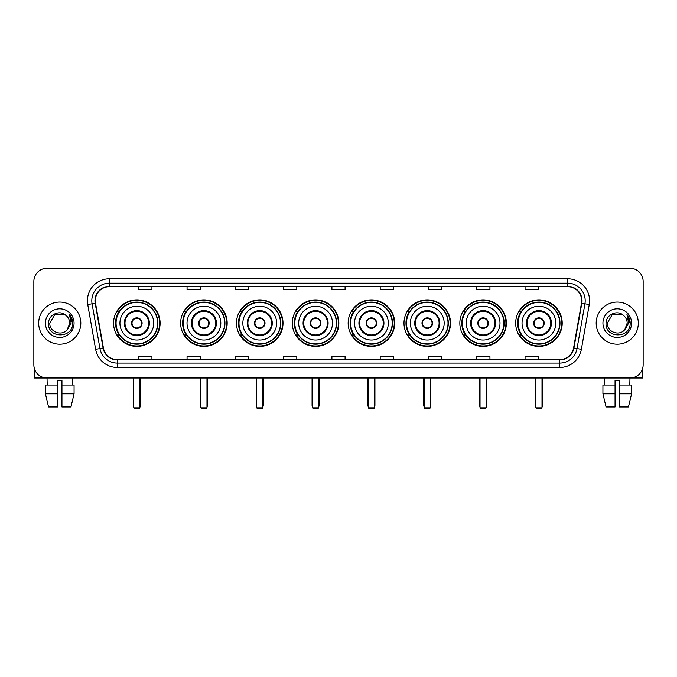 <?xml version="1.0" encoding="UTF-8"?>
<svg xmlns="http://www.w3.org/2000/svg" width="677" height="677" viewBox="0 0 677 677"><rect width="100%" height="100%" fill="white"/><g stroke="black" fill="none" stroke-linecap="round" stroke-linejoin="round"><path stroke-width="1.02" d="M515.671 323.132A23.263 23.263 0 0 0 538.934 346.404A23.263 23.263 0 0 0 562.206 323.132A23.263 23.263 0 0 0 538.934 299.869A23.263 23.263 0 0 0 515.671 323.132M459.835 323.132A23.263 23.263 0 0 0 483.099 346.404A23.263 23.263 0 0 0 506.362 323.132A23.263 23.263 0 0 0 483.099 299.869A23.263 23.263 0 0 0 459.835 323.132M403.991 323.132A23.263 23.263 0 0 0 427.263 346.404A23.263 23.263 0 0 0 450.527 323.132A23.263 23.263 0 0 0 427.263 299.869A23.263 23.263 0 0 0 403.991 323.132M348.156 323.132A23.263 23.263 0 0 0 371.419 346.404A23.263 23.263 0 0 0 394.691 323.132A23.263 23.263 0 0 0 371.419 299.869A23.263 23.263 0 0 0 348.156 323.132M292.32 323.132A23.263 23.263 0 0 0 315.584 346.404A23.263 23.263 0 0 0 338.847 323.132A23.263 23.263 0 0 0 315.584 299.869A23.263 23.263 0 0 0 292.32 323.132M236.485 323.132A23.263 23.263 0 0 0 259.748 346.404A23.263 23.263 0 0 0 283.011 323.132A23.263 23.263 0 0 0 259.748 299.869A23.263 23.263 0 0 0 236.485 323.132M180.641 323.132A23.263 23.263 0 0 0 203.912 346.404A23.263 23.263 0 0 0 227.176 323.132A23.263 23.263 0 0 0 203.912 299.869A23.263 23.263 0 0 0 180.641 323.132M113.567 323.132A23.263 23.263 0 0 0 136.83 346.404A23.263 23.263 0 0 0 160.102 323.132A23.263 23.263 0 0 0 136.83 299.869A23.263 23.263 0 0 0 113.567 323.132M119.152 334.988A21.292 21.292 0 0 1 119.152 311.285M186.226 334.988A21.292 21.292 0 0 1 186.226 311.285M242.061 334.988A21.292 21.292 0 0 1 242.061 311.285M297.897 334.988A21.292 21.292 0 0 1 297.897 311.285M353.741 334.988A21.292 21.292 0 0 1 353.741 311.285M409.577 334.988A21.292 21.292 0 0 1 409.577 311.285M465.412 334.988A21.292 21.292 0 0 1 465.412 311.285M521.248 334.988A21.292 21.292 0 0 1 521.248 311.285M33.85 281.429L33.85 364.835A13.168 13.168 0 0 0 47.018 378.011L629.982 378.011A13.168 13.168 0 0 0 643.15 364.835L643.15 281.429A13.168 13.168 0 0 0 629.982 268.261L47.018 268.261A13.168 13.168 0 0 0 33.85 281.429L33.85 364.835M38.682 323.132A21.072 21.072 0 0 0 59.754 344.204A21.072 21.072 0 0 0 80.817 323.132A21.072 21.072 0 0 0 59.754 302.069A21.072 21.072 0 0 0 38.682 323.132A21.072 21.072 0 0 0 59.754 344.204A21.072 21.072 0 0 0 80.817 323.132A21.072 21.072 0 0 0 59.754 302.069A21.072 21.072 0 0 0 38.682 323.132M596.183 323.132A21.072 21.072 0 0 0 617.246 344.204A21.072 21.072 0 0 0 638.318 323.132A21.072 21.072 0 0 0 617.246 302.069A21.072 21.072 0 0 0 596.183 323.132A21.072 21.072 0 0 0 617.246 344.204A21.072 21.072 0 0 0 638.318 323.132A21.072 21.072 0 0 0 617.246 302.069A21.072 21.072 0 0 0 596.183 323.132M95.305 300.749A14.048 14.048 0 0 1 109.352 286.701L567.648 286.701A14.048 14.048 0 0 1 581.484 303.186L573.588 347.961A14.048 14.048 0 0 1 559.752 359.572L117.248 359.572A14.048 14.048 0 0 1 103.412 347.961L95.516 303.186A14.048 14.048 0 0 1 95.305 300.749M94.958 300.749A14.395 14.395 0 0 0 95.178 303.245L103.073 348.02A14.395 14.395 0 0 0 117.248 359.919L559.752 359.919A14.395 14.395 0 0 0 573.927 348.02L581.822 303.245A14.395 14.395 0 0 0 567.648 286.346L109.352 286.346A14.395 14.395 0 0 0 94.958 300.749M87.739 304.557A21.952 21.952 0 0 1 109.352 278.797L567.648 278.797A21.952 21.952 0 0 1 589.261 304.557L581.365 349.332A21.952 21.952 0 0 1 559.752 367.476L117.248 367.476A21.952 21.952 0 0 1 95.635 349.332L87.739 304.557L92.064 303.795A17.56 17.56 0 0 1 109.352 283.189L567.648 283.189A17.56 17.56 0 0 1 584.936 303.795L577.041 348.57A17.56 17.56 0 0 1 559.752 363.084L117.248 363.084A17.56 17.56 0 0 1 99.959 348.57L92.064 303.795A17.56 17.56 0 0 1 91.793 300.749M629.982 268.261L47.018 268.261M47.212 385.035L47.018 378.011L629.982 378.011L629.788 385.035M643.15 364.835L643.15 281.429M573.927 348.02L577.041 348.57L584.936 303.795L589.261 304.557M331.916 286.701L331.916 289.671L345.084 289.671L345.084 286.701M283.629 286.701L283.629 289.671L296.797 289.671L296.797 286.701M235.342 286.701L235.342 289.671L248.51 289.671L248.51 286.701M187.055 286.701L187.055 289.671L200.223 289.671L200.223 286.701M138.768 286.701L138.768 289.671L151.936 289.671L151.936 286.701M380.203 286.701L380.203 289.671L393.371 289.671L393.371 286.701M428.49 286.701L428.49 289.671L441.658 289.671L441.658 286.701M476.777 286.701L476.777 289.671L489.945 289.671L489.945 286.701M525.064 286.701L525.064 289.671L538.232 289.671L538.232 286.701M345.084 359.572L345.084 356.601L331.916 356.601L331.916 359.572M296.797 359.572L296.797 356.601L283.629 356.601L283.629 359.572M248.51 359.572L248.51 356.601L235.342 356.601L235.342 359.572M200.223 359.572L200.223 356.601L187.055 356.601L187.055 359.572M151.936 359.572L151.936 356.601L138.768 356.601L138.768 359.572M393.371 359.572L393.371 356.601L380.203 356.601L380.203 359.572M441.658 359.572L441.658 356.601L428.49 356.601L428.49 359.572M489.945 359.572L489.945 356.601L476.777 356.601L476.777 359.572M538.232 359.572L538.232 356.601L525.064 356.601L525.064 359.572M66.253 315.643C60.16 309.262 48.439 314.517 48.549 323.132C47.432 338.449 72.261 338.855 72.667 323.877L72.684 323.132C72.651 319.882 71.567 317.022 69.443 314.56L71.153 323.132L67.353 329.513C62.089 336.63 49.311 332.077 49.827 323.132L54.786 314.543L64.713 314.543L66.253 315.643A9.918 9.918 0 0 1 69.672 323.132L67.353 329.513A9.918 9.918 0 0 0 69.672 323.132L67.328 329.538M45.435 323.132A14.31 14.31 0 0 0 59.754 337.451A14.31 14.31 0 0 0 74.064 323.132A14.31 14.31 0 0 0 59.754 308.822A14.31 14.31 0 0 0 45.435 323.132M69.536 314.67L72.684 323.513M34.29 368.212L34.29 378.011L85.209 378.011M45.427 385.035L45.427 393.811L48.549 406.979L45.427 393.811L45.427 385.035L57.553 385.035L57.553 380.643L61.945 380.643L61.945 385.035L74.072 385.035L74.072 393.811L70.95 406.979L74.072 393.811L61.945 393.811L61.945 385.035M72.481 378.011L72.287 385.035M57.553 385.035L57.553 406.979L48.549 406.979M45.427 393.811L57.553 393.811M70.95 406.979L61.945 406.979L61.945 393.811M119.931 323.132A16.9 16.9 0 0 1 136.83 306.232A16.9 16.9 0 0 1 153.738 323.132A16.9 16.9 0 0 1 136.83 340.04A16.9 16.9 0 0 1 119.931 323.132A16.9 16.9 0 0 0 136.83 340.04A16.9 16.9 0 0 0 153.738 323.132M124.983 323.132A11.856 11.856 0 0 0 136.83 334.988A11.856 11.856 0 0 0 148.686 323.132A11.856 11.856 0 0 0 136.83 311.285A11.856 11.856 0 0 0 124.983 323.132M119.414 311.285A21.072 21.072 0 0 0 119.414 334.988M157.597 323.132A20.767 20.767 0 0 0 136.83 302.374A20.767 20.767 0 0 0 116.072 323.132A20.767 20.767 0 0 0 136.83 343.899A20.767 20.767 0 0 0 157.597 323.132M131.566 323.132A5.264 5.264 0 0 0 136.83 328.404A5.264 5.264 0 0 0 142.102 323.132A5.264 5.264 0 0 0 136.83 317.868A5.264 5.264 0 0 0 131.566 323.132M159.662 323.132A22.823 22.823 0 0 1 117.324 334.988L119.44 334.988A21.046 21.046 0 0 0 150.759 338.915A21.046 21.046 0 0 0 150.759 307.35A21.046 21.046 0 0 0 119.44 311.285L117.324 311.285A22.823 22.823 0 0 1 159.662 323.132M131.736 321.82L131.913 321.82A5.094 5.094 0 0 1 141.755 321.82L141.476 321.82A4.832 4.832 0 0 1 136.83 327.964A4.832 4.832 0 0 1 132.184 321.82A4.832 4.832 0 0 1 141.476 321.82L141.933 321.82M141.933 324.452L141.755 324.452A5.094 5.094 0 0 1 131.913 324.452L131.736 324.452M133.758 378.011L133.758 407.859L139.911 407.859L139.911 378.011M133.758 407.859L134.638 408.739L139.03 408.739L139.911 407.859M187.013 323.132A16.9 16.9 0 0 1 203.912 306.232A16.9 16.9 0 0 1 220.812 323.132A16.9 16.9 0 0 1 203.912 340.04A16.9 16.9 0 0 1 187.013 323.132A16.9 16.9 0 0 0 203.912 340.04A16.9 16.9 0 0 0 220.812 323.132M192.056 323.132A11.856 11.856 0 0 0 203.912 334.988A11.856 11.856 0 0 0 215.76 323.132A11.856 11.856 0 0 0 203.912 311.285A11.856 11.856 0 0 0 192.056 323.132M186.488 311.285A21.072 21.072 0 0 0 186.488 334.988M224.671 323.132A20.767 20.767 0 0 0 203.912 302.374A20.767 20.767 0 0 0 183.145 323.132A20.767 20.767 0 0 0 203.912 343.899A20.767 20.767 0 0 0 224.671 323.132M198.64 323.132A5.264 5.264 0 0 0 203.912 328.404A5.264 5.264 0 0 0 209.176 323.132A5.264 5.264 0 0 0 203.912 317.868A5.264 5.264 0 0 0 198.64 323.132M226.736 323.132A22.823 22.823 0 0 1 184.398 334.988L186.513 334.988A21.046 21.046 0 0 0 217.833 338.915A21.046 21.046 0 0 0 217.833 307.35A21.046 21.046 0 0 0 186.513 311.285L184.398 311.285A22.823 22.823 0 0 1 226.736 323.132M198.81 321.82L198.987 321.82A5.094 5.094 0 0 1 208.829 321.82L208.558 321.82A4.832 4.832 0 0 1 203.912 327.964A4.832 4.832 0 0 1 199.266 321.82A4.832 4.832 0 0 1 208.558 321.82L209.007 321.82M209.007 324.452L208.558 324.452A4.832 4.832 0 0 1 199.266 324.452L198.81 324.452M208.558 324.452L208.829 324.452A5.094 5.094 0 0 1 198.987 324.452L199.266 324.452M200.841 378.011L200.841 407.859L206.984 407.859L206.984 378.011M200.841 407.859L201.712 408.739L206.104 408.739L206.984 407.859M242.848 323.132A16.9 16.9 0 0 1 259.748 306.232A16.9 16.9 0 0 1 276.648 323.132A16.9 16.9 0 0 1 259.748 340.04A16.9 16.9 0 0 1 242.848 323.132A16.9 16.9 0 0 0 259.748 340.04A16.9 16.9 0 0 0 276.648 323.132M247.892 323.132A11.856 11.856 0 0 0 259.748 334.988A11.856 11.856 0 0 0 271.604 323.132A11.856 11.856 0 0 0 259.748 311.285A11.856 11.856 0 0 0 247.892 323.132M242.324 311.285A21.072 21.072 0 0 0 242.324 334.988M280.515 323.132A20.767 20.767 0 0 0 259.748 302.374A20.767 20.767 0 0 0 238.981 323.132A20.767 20.767 0 0 0 259.748 343.899A20.767 20.767 0 0 0 280.515 323.132M254.476 323.132A5.264 5.264 0 0 0 259.748 328.404A5.264 5.264 0 0 0 265.012 323.132A5.264 5.264 0 0 0 259.748 317.868A5.264 5.264 0 0 0 254.476 323.132M282.571 323.132A22.823 22.823 0 0 1 240.242 334.988L242.358 334.988A21.046 21.046 0 0 0 273.677 338.915A21.046 21.046 0 0 0 273.677 307.35A21.046 21.046 0 0 0 242.358 311.285L240.242 311.285A22.823 22.823 0 0 1 282.571 323.132M254.645 321.82L254.823 321.82A5.094 5.094 0 0 1 264.665 321.82L264.394 321.82A4.832 4.832 0 0 1 259.748 327.964A4.832 4.832 0 0 1 255.102 321.82A4.832 4.832 0 0 1 264.394 321.82L264.851 321.82M264.851 324.452L264.394 324.452A4.832 4.832 0 0 1 255.102 324.452L254.645 324.452M264.394 324.452L264.665 324.452A5.094 5.094 0 0 1 254.823 324.452L255.102 324.452M256.676 378.011L256.676 407.859L262.82 407.859L262.82 378.011M256.676 407.859L257.556 408.739L261.94 408.739L262.82 407.859M298.684 323.132A16.9 16.9 0 0 1 315.584 306.232A16.9 16.9 0 0 1 332.483 323.132A16.9 16.9 0 0 1 315.584 340.04A16.9 16.9 0 0 1 298.684 323.132A16.9 16.9 0 0 0 315.584 340.04A16.9 16.9 0 0 0 332.483 323.132M303.736 323.132A11.856 11.856 0 0 0 315.584 334.988A11.856 11.856 0 0 0 327.44 323.132A11.856 11.856 0 0 0 315.584 311.285A11.856 11.856 0 0 0 303.736 323.132M298.168 311.285A21.072 21.072 0 0 0 298.168 334.988L296.077 334.988A22.823 22.823 0 0 0 338.415 323.132A22.823 22.823 0 0 0 296.077 311.285L298.193 311.285A21.046 21.046 0 0 1 329.513 307.35A21.046 21.046 0 0 1 329.513 338.915A21.046 21.046 0 0 1 298.193 334.988M336.351 323.132A20.767 20.767 0 0 0 315.584 302.374A20.767 20.767 0 0 0 294.825 323.132A20.767 20.767 0 0 0 315.584 343.899A20.767 20.767 0 0 0 336.351 323.132M310.32 323.132A5.264 5.264 0 0 0 315.584 328.404A5.264 5.264 0 0 0 320.856 323.132A5.264 5.264 0 0 0 315.584 317.868A5.264 5.264 0 0 0 310.32 323.132M310.489 321.82L310.667 321.82A5.094 5.094 0 0 1 320.509 321.82L320.229 321.82A4.832 4.832 0 0 1 315.584 327.964A4.832 4.832 0 0 1 310.938 321.82A4.832 4.832 0 0 1 320.229 321.82L320.686 321.82M320.686 324.452L320.229 324.452A4.832 4.832 0 0 1 310.938 324.452L310.489 324.452M320.229 324.452L320.509 324.452A5.094 5.094 0 0 1 310.667 324.452L310.938 324.452M312.512 378.011L312.512 407.859L318.655 407.859L318.655 378.011M312.512 407.859L313.392 408.739L317.784 408.739L318.655 407.859M354.52 323.132A16.9 16.9 0 0 1 371.419 306.232A16.9 16.9 0 0 1 388.327 323.132A16.9 16.9 0 0 1 371.419 340.04A16.9 16.9 0 0 1 354.52 323.132A16.9 16.9 0 0 0 371.419 340.04A16.9 16.9 0 0 0 388.327 323.132M359.572 323.132A11.856 11.856 0 0 0 371.419 334.988A11.856 11.856 0 0 0 383.275 323.132A11.856 11.856 0 0 0 371.419 311.285A11.856 11.856 0 0 0 359.572 323.132M354.003 311.285A21.072 21.072 0 0 0 354.003 334.988M392.186 323.132A20.767 20.767 0 0 0 371.419 302.374A20.767 20.767 0 0 0 350.661 323.132A20.767 20.767 0 0 0 371.419 343.899A20.767 20.767 0 0 0 392.186 323.132M366.155 323.132A5.264 5.264 0 0 0 371.419 328.404A5.264 5.264 0 0 0 376.691 323.132A5.264 5.264 0 0 0 371.419 317.868A5.264 5.264 0 0 0 366.155 323.132M394.251 323.132A22.823 22.823 0 0 1 351.913 334.988L354.029 334.988A21.046 21.046 0 0 0 385.348 338.915A21.046 21.046 0 0 0 385.348 307.35A21.046 21.046 0 0 0 354.029 311.285L351.913 311.285A22.823 22.823 0 0 1 394.251 323.132M366.325 321.82L366.502 321.82A5.094 5.094 0 0 1 376.344 321.82L376.065 321.82A4.832 4.832 0 0 1 371.419 327.964A4.832 4.832 0 0 1 366.782 321.82A4.832 4.832 0 0 1 376.065 321.82L376.522 321.82M376.522 324.452L376.065 324.452A4.832 4.832 0 0 1 366.782 324.452L366.325 324.452M376.065 324.452L376.344 324.452A5.094 5.094 0 0 1 366.502 324.452L366.782 324.452M368.347 378.011L368.347 407.859L374.499 407.859L374.499 378.011M368.347 407.859L369.227 408.739L373.619 408.739L374.499 407.859M410.364 323.132A16.9 16.9 0 0 1 427.263 306.232A16.9 16.9 0 0 1 444.163 323.132A16.9 16.9 0 0 1 427.263 340.04A16.9 16.9 0 0 1 410.364 323.132A16.9 16.9 0 0 0 427.263 340.04A16.9 16.9 0 0 0 444.163 323.132M415.407 323.132A11.856 11.856 0 0 0 427.263 334.988A11.856 11.856 0 0 0 439.111 323.132A11.856 11.856 0 0 0 427.263 311.285A11.856 11.856 0 0 0 415.407 323.132M409.839 311.285A21.072 21.072 0 0 0 409.839 334.988M448.022 323.132A20.767 20.767 0 0 0 427.263 302.374A20.767 20.767 0 0 0 406.496 323.132A20.767 20.767 0 0 0 427.263 343.899A20.767 20.767 0 0 0 448.022 323.132M421.991 323.132A5.264 5.264 0 0 0 427.263 328.404A5.264 5.264 0 0 0 432.527 323.132A5.264 5.264 0 0 0 427.263 317.868A5.264 5.264 0 0 0 421.991 323.132M450.087 323.132A22.823 22.823 0 0 1 407.749 334.988L409.864 334.988A21.046 21.046 0 0 0 441.184 338.915A21.046 21.046 0 0 0 441.184 307.35A21.046 21.046 0 0 0 409.864 311.285L407.749 311.285A22.823 22.823 0 0 1 450.087 323.132M422.16 321.82L422.338 321.82A5.094 5.094 0 0 1 432.18 321.82L431.909 321.82A4.832 4.832 0 0 1 427.263 327.964A4.832 4.832 0 0 1 422.617 321.82A4.832 4.832 0 0 1 431.909 321.82L432.358 321.82M432.358 324.452L431.909 324.452A4.832 4.832 0 0 1 422.617 324.452L422.16 324.452M431.909 324.452L432.18 324.452A5.094 5.094 0 0 1 422.338 324.452L422.617 324.452M424.191 378.011L424.191 407.859L430.335 407.859L430.335 378.011M424.191 407.859L425.063 408.739L429.455 408.739L430.335 407.859M466.199 323.132A16.9 16.9 0 0 1 483.099 306.232A16.9 16.9 0 0 1 499.998 323.132A16.9 16.9 0 0 1 483.099 340.04A16.9 16.9 0 0 1 466.199 323.132A16.9 16.9 0 0 0 483.099 340.04A16.9 16.9 0 0 0 499.998 323.132M471.243 323.132A11.856 11.856 0 0 0 483.099 334.988A11.856 11.856 0 0 0 494.955 323.132A11.856 11.856 0 0 0 483.099 311.285A11.856 11.856 0 0 0 471.243 323.132M465.674 311.285A21.072 21.072 0 0 0 465.674 334.988L463.593 334.988A22.823 22.823 0 0 0 505.922 323.132A22.823 22.823 0 0 0 463.593 311.285L465.708 311.285A21.046 21.046 0 0 1 497.028 307.35A21.046 21.046 0 0 1 497.028 338.915A21.046 21.046 0 0 1 465.708 334.988M503.866 323.132A20.767 20.767 0 0 0 483.099 302.374A20.767 20.767 0 0 0 462.332 323.132A20.767 20.767 0 0 0 483.099 343.899A20.767 20.767 0 0 0 503.866 323.132M477.835 323.132A5.264 5.264 0 0 0 483.099 328.404A5.264 5.264 0 0 0 488.371 323.132A5.264 5.264 0 0 0 483.099 317.868A5.264 5.264 0 0 0 477.835 323.132M477.996 321.82L478.182 321.82A5.094 5.094 0 0 1 488.024 321.82L487.745 321.82A4.832 4.832 0 0 1 483.099 327.964A4.832 4.832 0 0 1 478.453 321.82A4.832 4.832 0 0 1 487.745 321.82L488.202 321.82M488.202 324.452L487.745 324.452A4.832 4.832 0 0 1 478.453 324.452L477.996 324.452M487.745 324.452L488.024 324.452A5.094 5.094 0 0 1 478.182 324.452L478.453 324.452M480.027 378.011L480.027 407.859L486.171 407.859L486.171 378.011M480.027 407.859L480.907 408.739L485.291 408.739L486.171 407.859M522.035 323.132A16.9 16.9 0 0 1 538.934 306.232A16.9 16.9 0 0 1 555.834 323.132A16.9 16.9 0 0 1 538.934 340.04A16.9 16.9 0 0 1 522.035 323.132A16.9 16.9 0 0 0 538.934 340.04A16.9 16.9 0 0 0 555.834 323.132M527.087 323.132A11.856 11.856 0 0 0 538.934 334.988A11.856 11.856 0 0 0 550.79 323.132A11.856 11.856 0 0 0 538.934 311.285A11.856 11.856 0 0 0 527.087 323.132M521.518 311.285A21.072 21.072 0 0 0 521.518 334.988M559.701 323.132A20.767 20.767 0 0 0 538.934 302.374A20.767 20.767 0 0 0 518.176 323.132A20.767 20.767 0 0 0 538.934 343.899A20.767 20.767 0 0 0 559.701 323.132M533.671 323.132A5.264 5.264 0 0 0 538.934 328.404A5.264 5.264 0 0 0 544.206 323.132A5.264 5.264 0 0 0 538.934 317.868A5.264 5.264 0 0 0 533.671 323.132M561.766 323.132A22.823 22.823 0 0 1 519.428 334.988L521.544 334.988A21.046 21.046 0 0 0 552.864 338.915A21.046 21.046 0 0 0 552.864 307.35A21.046 21.046 0 0 0 521.544 311.285L519.428 311.285A22.823 22.823 0 0 1 561.766 323.132M533.84 321.82L534.018 321.82A5.094 5.094 0 0 1 543.859 321.82L543.58 321.82A4.832 4.832 0 0 1 538.934 327.964A4.832 4.832 0 0 1 534.288 321.82A4.832 4.832 0 0 1 543.58 321.82L544.037 321.82M544.037 324.452L543.58 324.452A4.832 4.832 0 0 1 534.288 324.452L533.84 324.452M543.58 324.452L543.859 324.452A5.094 5.094 0 0 1 534.018 324.452L534.288 324.452M535.862 378.011L535.862 407.859L542.006 407.859L542.006 378.011M535.862 407.859L536.743 408.739L541.135 408.739L542.006 407.859M642.71 368.212L642.71 378.011L591.791 378.011M602.928 385.035L602.928 393.811L606.05 406.979L602.928 393.811L602.928 385.035L615.054 385.035L615.054 380.643L619.447 380.643L619.447 385.035L631.573 385.035L631.573 393.811L628.451 406.979L631.573 393.811L619.447 393.811L619.447 385.035M615.054 385.035L615.054 406.979L606.05 406.979M602.928 393.811L615.054 393.811M628.451 406.979L619.447 406.979L619.447 393.811M604.519 378.011L604.713 385.035M623.745 315.643C617.661 309.262 605.94 314.517 606.05 323.132C604.933 338.449 629.762 338.855 630.169 323.877L630.185 323.132C630.152 319.882 629.068 317.022 626.944 314.56L628.654 323.132L624.854 329.513C619.59 336.63 606.812 332.077 607.328 323.132L612.287 314.543L622.214 314.543L623.745 315.643A9.918 9.918 0 0 1 627.173 323.132L624.854 329.513A9.918 9.918 0 0 0 627.173 323.132L624.829 329.538M602.936 323.132A14.31 14.31 0 0 0 617.246 337.451A14.31 14.31 0 0 0 631.565 323.132A14.31 14.31 0 0 0 617.246 308.822A14.31 14.31 0 0 0 602.936 323.132M627.037 314.67L630.185 323.513M567.648 278.797L567.648 286.346M92.064 303.795L95.178 303.245M117.248 367.476L117.248 359.919M559.752 359.919L559.752 367.476M95.635 349.332L103.073 348.02M581.822 303.245L584.936 303.795M109.352 278.797L109.352 286.346M577.041 348.57L581.365 349.332M149.346 323.132A12.508 12.508 0 0 0 136.83 310.625A12.508 12.508 0 0 0 124.323 323.132A12.508 12.508 0 0 0 136.83 335.648A12.508 12.508 0 0 0 149.346 323.132M133.318 378.011L133.318 405.227L133.758 405.227M139.911 405.227L140.342 405.227L140.342 378.011M216.42 323.132A12.508 12.508 0 0 0 203.912 310.625A12.508 12.508 0 0 0 191.396 323.132A12.508 12.508 0 0 0 203.912 335.648A12.508 12.508 0 0 0 216.42 323.132M200.4 378.011L200.4 405.227L200.841 405.227M206.984 405.227L207.424 405.227L207.424 378.011M272.256 323.132A12.508 12.508 0 0 0 259.748 310.625A12.508 12.508 0 0 0 247.24 323.132A12.508 12.508 0 0 0 259.748 335.648A12.508 12.508 0 0 0 272.256 323.132M256.236 378.011L256.236 405.227L256.676 405.227M262.82 405.227L263.26 405.227L263.26 378.011M328.1 323.132A12.508 12.508 0 0 0 315.584 310.625A12.508 12.508 0 0 0 303.076 323.132A12.508 12.508 0 0 0 315.584 335.648A12.508 12.508 0 0 0 328.1 323.132M312.072 378.011L312.072 405.227L312.512 405.227M318.655 405.227L319.095 405.227L319.095 378.011M383.935 323.132A12.508 12.508 0 0 0 371.419 310.625A12.508 12.508 0 0 0 358.912 323.132A12.508 12.508 0 0 0 371.419 335.648A12.508 12.508 0 0 0 383.935 323.132M367.916 378.011L367.916 405.227L368.347 405.227M374.499 405.227L374.931 405.227L374.931 378.011M439.771 323.132A12.508 12.508 0 0 0 427.263 310.625A12.508 12.508 0 0 0 414.747 323.132A12.508 12.508 0 0 0 427.263 335.648A12.508 12.508 0 0 0 439.771 323.132M423.751 378.011L423.751 405.227L424.191 405.227M430.335 405.227L430.775 405.227L430.775 378.011M495.606 323.132A12.508 12.508 0 0 0 483.099 310.625A12.508 12.508 0 0 0 470.591 323.132A12.508 12.508 0 0 0 483.099 335.648A12.508 12.508 0 0 0 495.606 323.132M479.587 378.011L479.587 405.227L480.027 405.227M486.171 405.227L486.611 405.227L486.611 378.011M551.45 323.132A12.508 12.508 0 0 0 538.934 310.625A12.508 12.508 0 0 0 526.427 323.132A12.508 12.508 0 0 0 538.934 335.648A12.508 12.508 0 0 0 551.45 323.132M535.422 378.011L535.422 405.227L535.862 405.227M542.006 405.227L542.446 405.227L542.446 378.011M133.318 405.227A3.512 3.512 0 0 0 133.758 406.928M139.911 406.928A3.512 3.512 0 0 0 140.342 405.227M200.4 405.227A3.512 3.512 0 0 0 200.841 406.928M206.984 406.928A3.512 3.512 0 0 0 207.424 405.227M256.236 405.227A3.512 3.512 0 0 0 256.676 406.928M262.82 406.928A3.512 3.512 0 0 0 263.26 405.227M312.072 405.227A3.512 3.512 0 0 0 312.512 406.928M318.655 406.928A3.512 3.512 0 0 0 319.095 405.227M367.916 405.227A3.512 3.512 0 0 0 368.347 406.928M374.499 406.928A3.512 3.512 0 0 0 374.931 405.227M423.751 405.227A3.512 3.512 0 0 0 424.191 406.928M430.335 406.928A3.512 3.512 0 0 0 430.775 405.227M479.587 405.227A3.512 3.512 0 0 0 480.027 406.928M486.171 406.928A3.512 3.512 0 0 0 486.611 405.227M535.422 405.227A3.512 3.512 0 0 0 535.862 406.928M542.006 406.928A3.512 3.512 0 0 0 542.446 405.227"/></g></svg>
